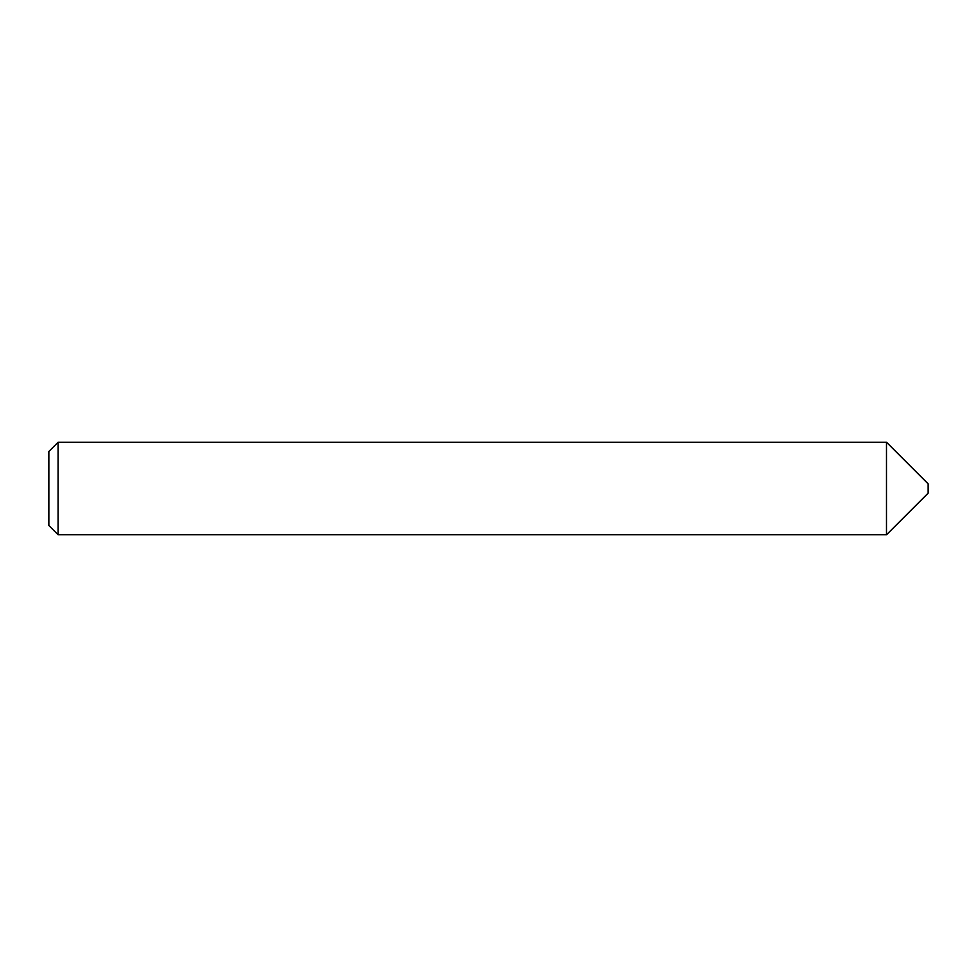 <?xml version="1.0" encoding="UTF-8"?>
<svg xmlns="http://www.w3.org/2000/svg" width="977" height="977" viewBox="0 0 977 977"><rect width="100%" height="100%" fill="white"/><g stroke="black" fill="none" stroke-linecap="round" stroke-linejoin="round"><path stroke-width="1.47" d="M886.493 442.227L886.493 534.773L886.493 442.227L58.107 442.227L58.107 534.773L886.493 534.773L928.15 493.129L928.15 483.871L886.493 442.227M58.107 534.773L48.85 525.528L48.85 451.472L58.107 442.227"/></g></svg>
